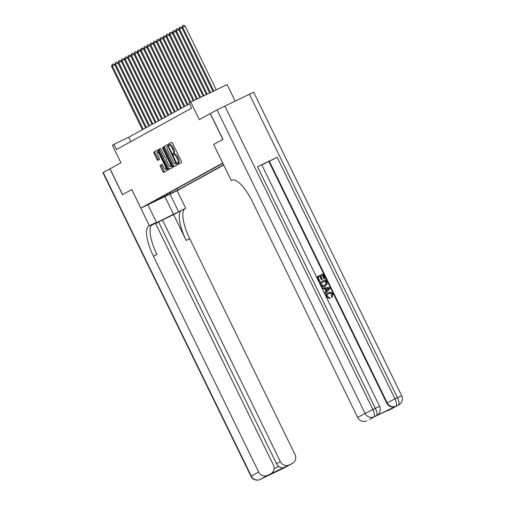 <?xml version="1.0" encoding="UTF-8"?>
<svg xmlns="http://www.w3.org/2000/svg" width="505" height="505" viewBox="0 0 505 505"><rect width="100%" height="100%" fill="white"/><g stroke="black" fill="none" stroke-linecap="round" stroke-linejoin="round"><path stroke-width="0.76" d="M177.64 163.809L178.208 164.403L181.541 162.566A1.13 0.36 -115.7 0 0 181.364 161.379L172.464 143.136A1.13 0.36 -115.7 0 0 171.662 142.29L168.323 144.133L169.011 145.554L169.446 145.314A3.611 1.143 -115.7 0 0 169.446 145.314A3.611 1.143 -115.7 0 1 172.028 148.003L172.773 149.524A3.611 1.143 -115.7 0 1 173.348 153.318L172.918 153.558L173.045 154.385L173.606 154.978L174.042 154.738A3.611 1.143 -115.7 0 1 174.061 154.726A3.611 1.143 -115.7 0 1 176.63 157.427L177.369 158.949A3.611 1.143 -115.7 0 1 177.949 162.743L177.514 162.982L177.64 163.809M175.039 154.259L175.027 154.265A3.611 1.143 -115.7 0 1 175.039 154.259A3.611 1.143 -115.7 0 1 177.608 156.954L178.353 158.475A3.611 1.143 -115.7 0 1 178.928 162.269L178.499 162.509L179.079 163.923M171.782 142.296L169.301 143.66L169.92 145.08M169.478 145.295L170.425 144.84A3.611 1.143 -115.7 0 0 170.425 144.84A3.611 1.143 -115.7 0 1 173.013 147.529L173.752 149.051A3.611 1.143 -115.7 0 1 174.332 152.845L173.903 153.084L174.515 154.511M177.274 190.429L170.829 193.554L177.274 190.429M160.211 165.242A1.13 0.36 -115.7 0 0 160.394 166.429L162.888 171.548A1.13 0.36 -115.7 0 0 163.689 172.388L167.401 170.349A1.13 0.36 -115.7 0 0 167.218 169.162L158.324 150.919A1.13 0.36 -115.7 0 0 157.522 150.073L153.81 152.119A1.13 0.36 -115.7 0 0 153.993 153.305L157.005 159.485A1.13 0.36 -115.7 0 0 157.812 160.331L159.403 159.454A1.13 0.36 -115.7 0 0 159.22 158.267L157.724 155.205A3.017 0.96 -115.7 0 1 157.257 152.024A3.017 0.96 -115.7 0 1 159.403 154.278L165.261 166.29A3.017 0.96 -115.7 0 1 165.728 169.465A3.017 0.96 -115.7 0 1 163.582 167.212L162.604 165.211A1.13 0.36 -115.7 0 0 161.802 164.365L161.196 164.769A1.13 0.36 -115.7 0 0 161.373 165.956L163.873 171.075A1.13 0.36 -115.7 0 0 164.554 171.915M109.995 168.79L122.582 194.602L131.78 189.545L140.845 208.129L222.711 163.064L213.647 144.48L222.838 139.418L210.25 113.606L199.298 119.635L190.739 102.086L189.135 102.963L191.654 108.127L116.504 149.493L113.985 144.329L112.388 145.213L120.947 162.761L109.901 168.847L122.488 194.659L131.748 189.564L149.373 225.697L148.83 226A28.722 9.115 -115.7 0 0 153.419 256.212L258.667 471.998A6.893 6.533 61.2 0 0 267.581 475.356L260.176 479.434L284.725 467.63L292.13 463.552L270.781 473.81A6.893 6.533 61.2 0 0 273.35 464.935L155.515 223.336L151.191 225.419M172.653 166.17A1.13 0.36 -115.7 0 0 173.455 167.016A1.13 0.36 -115.7 0 0 173.461 167.016L177.16 164.977A1.13 0.36 -115.7 0 0 176.984 163.79L168.083 145.547A1.13 0.36 -115.7 0 0 167.281 144.701L163.576 146.747A1.13 0.36 -115.7 0 0 163.753 147.933L172.653 166.17L173.632 165.703A1.13 0.36 -115.7 0 0 174.313 166.543M172.281 167.66L168.575 169.699A1.13 0.36 -115.7 0 0 168.575 169.699A1.13 0.36 -115.7 0 1 167.767 168.859L158.873 150.616A1.13 0.36 -115.7 0 1 158.69 149.429L160.281 148.558A1.13 0.36 -115.7 0 1 161.089 149.398L164.693 156.796A1.13 0.36 -115.7 0 0 165.495 157.642A1.13 0.36 -115.7 0 0 165.501 157.636L166.555 157.061A1.13 0.36 -115.7 0 0 166.372 155.875L162.616 148.173L162.496 147.34L163.058 147.927L172.104 166.473A1.13 0.36 -115.7 0 1 172.281 167.66M223.715 165.04L177.173 190.656L140.845 208.129M177.375 188.283L178.139 189.861L223.614 164.826M178.139 189.861L149.467 203.648L222.875 163.317M235.084 101.057L227.067 84.613L190.739 102.086M189.533 103.771L128.712 137.246L113.985 144.329M130.839 141.602L128.712 137.246M156.342 200.34L156.525 199.759M169.63 192.55L171.264 193.162M167.748 195.1L166.467 194.292M213.647 144.48L231.303 180.601L231.845 180.298A28.722 9.115 64.3 0 1 231.984 180.228A28.722 9.115 64.3 0 1 252.431 201.71L357.679 417.496L365.077 413.418L217.03 109.875L210.345 113.556L222.932 139.367L213.678 144.462M167.407 144.701L164.554 146.273A1.13 0.36 -115.7 0 0 164.737 147.46L173.632 165.703M176.125 163.746L168.19 146.904L167.628 146.311L167.168 146.564A3.611 1.143 -115.7 0 0 167.748 150.364L173.082 161.303A3.611 1.143 -115.7 0 0 175.652 164.005A3.611 1.143 -115.7 0 0 175.671 163.999L176.8 163.418L175.671 163.999M160.407 148.558L159.675 148.956A1.13 0.36 -115.7 0 0 159.858 150.143L168.752 168.386A1.13 0.36 -115.7 0 0 169.434 169.232M166.473 157.169A1.13 0.36 -115.7 0 0 166.48 157.169A1.13 0.36 -115.7 0 0 166.486 157.169L167.332 156.702M168.436 164.472A3.017 0.96 -115.7 0 0 170.583 166.732A3.017 0.96 -115.7 0 0 170.116 163.551L168.051 159.321A1.13 0.36 -115.7 0 0 167.25 158.475A1.13 0.36 -115.7 0 0 167.243 158.475L166.195 159.056A1.13 0.36 -115.7 0 0 166.372 160.243L168.436 164.472M170.583 166.732L171.567 166.259A3.017 0.96 -115.7 0 0 171.801 165.861M161.922 164.365L161.196 164.769M165.728 169.465L166.713 168.998A3.017 0.96 -115.7 0 0 166.947 168.601M158.652 151.588A3.017 0.96 -115.7 0 0 158.242 151.55L157.257 152.024M157.642 150.08L154.795 151.645A1.13 0.36 -115.7 0 0 154.972 152.832L157.989 159.012A1.13 0.36 -115.7 0 0 158.671 159.858M216.254 89.814L185.177 26.108L181.926 27.724L212.977 91.386M213.798 90.995L182.722 27.289L182.564 25.723L183.549 25.25L185.177 26.108M181.926 27.724L182.564 25.723M332.208 297.319L331.608 296.53L332.056 294.39C331.23 293.134 330.15 292.856 328.818 293.557C327.404 294.144 326.918 295.166 327.366 296.624L329.683 297.647L329.916 298.619L326.722 297.028C325.952 295.053 326.508 293.601 328.389 292.685C330.219 291.852 331.678 292.332 332.757 294.106L331.955 297.458L331.349 296.669L331.804 294.535C330.971 293.279 329.891 293.001 328.559 293.695L328.42 293.771M329.916 298.619L326.47 297.174C325.7 295.191 326.255 293.746 328.13 292.824M325.233 293.777L324.526 292.995L325.99 291.417L324.702 288.778L322.55 288.942L322.095 288.014L329.443 287.503L329.923 288.488L325.233 293.777L324.778 292.849L326.249 291.278L324.961 288.633L322.802 288.803L322.354 287.875M324.974 278.343L324.298 278.672L322.594 275.175L320.776 276.046L322.367 279.303L321.685 279.631L320.101 276.374L318.062 277.352L319.842 281.007L318.907 281.474L316.957 276.809L322.846 273.975L324.974 278.343L324.04 278.81L322.335 275.32L320.789 276.065M322.367 279.303L321.433 279.77L319.842 276.513L318.068 277.371M375.966 415.867L376.446 415.602A6.893 6.533 61.2 0 0 376.749 415.445L376.269 415.71A6.893 6.533 -118.8 0 1 375.966 415.867L395.604 406.424A6.893 6.533 -118.8 0 1 386.691 403.059L387.171 402.794L269.335 161.196L277.144 157.307L257.506 166.751L261.786 164.788L379.621 406.386L375.341 408.349L257.506 166.751M261.817 164.851L268.856 161.461L386.691 403.059M324.942 286.316L325.466 286.045L324.942 286.316C323.061 287.231 321.603 286.758 320.568 284.889L319.488 282.667L325.637 279.694L327.114 282.945L327.133 284.05L325.201 286.177C323.32 287.092 321.862 286.613 320.827 284.744L319.741 282.529M231.303 180.601L232.426 180.058M393.035 407.806L374.338 416.795L393.035 407.806L388.238 410.445L391.135 409.05L395.604 406.424M388.238 410.445A6.893 6.533 -118.8 0 1 386.388 411.001M277.144 157.307L394.979 398.906L397.435 397.725A6.893 2.19 -115.7 0 1 398.54 404.978A6.893 6.533 61.2 0 0 398.843 404.821L391.438 408.898A6.893 6.533 -118.8 0 1 391.135 409.05M217.03 109.875L253.661 92.213L401.715 395.762L397.435 397.725L249.388 94.182M374.426 416.758L369.786 419.308A6.893 6.533 -118.8 0 1 369.483 419.466L374.281 416.827M224.839 105.987L372.892 409.53L375.341 408.349A6.893 2.19 -115.7 0 1 376.446 415.602L369.483 419.466M366.586 420.854A6.893 6.533 -118.8 0 1 357.679 417.496M268.856 161.461L269.335 161.196M319.842 281.007L318.907 281.474M319.16 281.335L316.957 276.809M324.784 285.3L326.369 283.229L325.378 280.894L320.852 283.071L322.6 285.615L325.081 285.148M325.378 280.894L320.858 283.09M324.532 285.439L326.116 283.374L325.125 281.032M327.707 288.418L325.769 288.57L326.798 290.684L329.001 288.317L325.826 288.69M326.754 290.596L328.749 288.462L327.455 288.563M327.89 292.95L328.389 292.685M147.927 204.721L156.487 222.276L151.475 225.034M151.304 225.255L185.158 208.527A28.722 9.115 -115.7 0 0 189.754 238.739L294.996 454.525A6.893 6.533 61.2 0 1 292.433 463.401L285.028 467.472A6.893 6.533 -118.8 0 1 284.725 467.63A6.893 2.19 -115.7 0 1 284.694 467.649A6.893 6.893 0 0 0 285.028 467.472M156.487 222.276L149.373 225.697M155.616 223.557L162.484 219.984L280.319 461.583A6.893 6.533 61.2 0 0 289.232 464.947M173.625 214.625L181.623 210.225A28.722 9.115 -115.7 0 0 186.219 240.437L173.625 214.625L162.484 219.984M265.68 476.606L270.478 473.968L267.581 475.356M103.216 172.527L251.263 476.07L250.96 476.259L102.913 172.716L109.901 168.847M170.021 194.097L178.581 211.652M177.141 190.675L185.701 208.224M274.051 468.69L278.779 466.418A6.893 6.533 -118.8 0 1 276.481 463.697L280.319 461.583M158.646 222.099L276.481 463.697M148.83 226L152.365 224.296A28.722 9.115 -115.7 0 0 156.954 254.507L153.419 256.212M278.779 466.418C281.07 467.939 282.952 468.324 284.435 467.586M212.965 91.392L181.983 27.863L179.527 29.044L178.726 29.486L209.689 92.971M210.509 92.573L179.527 29.044L179.37 27.485L180.348 27.011L181.983 27.863M178.726 29.486L179.37 27.485M209.682 92.971L178.783 29.625L176.327 30.805L175.532 31.247L206.406 94.549M207.227 94.151L176.327 30.805L176.169 29.246L177.154 28.772L178.783 29.625M175.532 31.247L176.169 29.246M206.393 94.555L175.582 31.386L173.133 32.566L172.331 33.008L203.117 96.127L172.388 33.147L169.131 34.769L199.828 97.711L169.188 34.908L165.937 36.53L196.546 99.289L165.993 36.669L162.736 38.292L193.257 100.867L162.793 38.431L159.542 40.046L189.994 102.49M203.938 95.735L173.133 32.566L172.975 31.001L173.954 30.534L175.582 31.386M172.331 33.008L172.975 31.001M200.655 97.313L169.932 34.327L169.775 32.762L170.759 32.288L172.388 33.147M169.131 34.769L169.775 32.762M197.367 98.892L166.732 36.089L166.574 34.523L167.559 34.05L169.188 34.908M165.937 36.53L166.574 34.523M194.084 100.476L163.538 37.85L163.38 36.284L164.359 35.811L165.993 36.669M162.736 38.292L163.38 36.284M190.795 102.054L160.338 39.611L160.18 38.045L161.164 37.572L162.793 38.431M159.542 40.046L160.18 38.045M189.987 102.496L159.593 40.192L156.342 41.808L187.191 105.059M187.993 104.617L157.143 41.372L156.986 39.807L157.964 39.333L159.593 40.192M156.342 41.808L156.986 39.807M187.178 105.065L156.398 41.947L153.943 43.127L153.141 43.569L183.99 106.82M184.792 106.378L153.943 43.127L153.785 41.568L154.764 41.094L156.398 41.947M153.141 43.569L153.785 41.568M183.984 106.826L153.198 43.708L150.743 44.888L149.947 45.33L180.796 108.581L150.004 45.469L146.747 47.091L177.596 110.343L146.803 47.23L143.553 48.852L174.402 112.104M181.592 108.139L150.743 44.888L150.585 43.323L151.569 42.856L153.198 43.708M149.947 45.33L150.585 43.323M178.398 109.901L147.548 46.649L147.391 45.084L148.369 44.617L150.004 45.469M146.747 47.091L147.391 45.084M175.197 111.662L144.348 48.411L144.19 46.845L145.175 46.372L146.803 47.23M143.553 48.852L144.19 46.845M174.389 112.104L143.603 48.991L141.154 50.172L140.352 50.614L171.201 113.859M172.003 113.423L141.154 50.172L140.996 48.606L141.974 48.133L143.603 48.991M140.352 50.614L140.996 48.606M171.189 113.865L140.409 50.753L137.152 52.368L168.001 115.62L137.209 52.514L133.958 54.13L164.807 117.381M168.803 115.184L137.953 51.933L137.796 50.367L138.774 49.894L140.409 50.753M137.152 52.368L137.796 50.367M165.602 116.939L134.753 53.694L134.595 52.129L135.58 51.655L137.209 52.514M133.958 54.13L134.595 52.129M164.794 117.387L134.014 54.275L130.757 55.891L161.606 119.142L130.814 56.03L128.358 57.21L127.563 57.652L158.412 120.903L127.613 57.791L124.363 59.413L155.212 122.664M162.408 118.7L131.559 55.455L131.401 53.89L132.379 53.416L134.014 54.275M130.757 55.891L131.401 53.89M159.208 120.461L128.358 57.21L128.201 55.651L129.185 55.178L130.814 56.03M127.563 57.652L128.201 55.651M156.013 122.223L125.164 58.971L125.006 57.406L125.985 56.939L127.613 57.791M124.363 59.413L125.006 57.406M155.199 122.671L124.419 59.552L121.964 60.733L121.162 61.174L152.011 124.426L121.219 61.313L117.968 62.936L148.817 126.187L118.025 63.075L114.768 64.697L145.617 127.942M152.813 123.984L121.964 60.733L121.806 59.167L122.784 58.7L124.419 59.552M121.162 61.174L121.806 59.167M149.613 125.745L118.763 62.494L118.606 60.928L119.59 60.455L121.219 61.313M117.968 62.936L118.606 60.928M146.418 127.506L115.569 64.255L115.411 62.689L116.39 62.216L118.025 63.075M114.768 64.697L115.411 62.689M145.61 127.948L114.824 64.836L111.567 66.452L142.423 129.703M143.218 129.267L112.369 66.016L112.211 64.451L113.196 63.977L114.824 64.836M111.567 66.452L112.211 64.451M178.928 162.269L177.949 162.743M178.353 158.475L177.369 158.949M177.608 156.954L176.63 157.427M173.903 153.084L172.918 153.558M174.332 152.845L173.348 153.318M173.752 149.051L172.773 149.524M173.013 147.529L172.028 148.003M169.301 143.66L168.323 144.133M178.499 162.509L177.514 162.982M164.737 147.46L163.753 147.933M164.554 146.273L163.576 146.747M176.453 162.698L175.999 162.913M168.645 146.684L168.19 146.904M168.304 145.989L167.635 146.311L168.304 145.989M168.752 168.386L167.767 168.859M159.858 150.143L158.873 150.616M159.675 148.956L158.69 149.429M165.495 157.642L166.48 157.169L165.501 157.636M167.325 156.689L166.555 157.061M166.827 155.654L166.372 155.875M163.071 147.952L162.616 148.173M170.57 163.33L170.116 163.551M168.506 159.1L168.051 159.321M168.02 158.103L167.256 158.475L168.02 158.103M165.716 166.069L165.261 166.29M159.858 154.063L159.403 154.278M157.989 159.012L157.005 159.485M154.972 152.832L153.993 153.305M154.795 151.645L153.81 152.119M163.873 171.075L162.888 171.548M161.373 165.956L160.394 166.429M387.171 402.794A6.893 6.533 61.2 0 0 396.084 406.159A6.893 2.19 64.3 0 0 394.979 398.906L387.171 402.794M365.077 413.418A6.893 6.533 61.2 0 0 373.99 416.783A6.893 2.19 64.3 0 0 372.892 409.53L365.077 413.418M181.623 210.225L185.158 208.527M186.219 240.437L189.754 238.739M250.96 476.259A6.893 6.893 0 0 0 260.144 479.453A6.893 2.19 64.3 0 0 260.176 479.434A6.893 6.533 -118.8 0 1 251.263 476.07L258.667 471.998M262.935 478.096A6.893 6.533 -118.8 0 1 262.632 478.254A6.893 2.19 -115.7 0 1 262.6 478.273A6.893 6.893 0 0 0 262.935 478.096L263.263 477.913M262.562 478.285A6.893 2.19 -115.7 0 0 262.6 478.273L260.144 479.453M281.632 469.082A6.893 6.893 0 0 0 282.238 468.829A6.893 2.19 64.3 0 0 282.27 468.81A6.893 6.533 -118.8 0 1 281.708 469.044M284.656 467.662A6.893 2.19 -115.7 0 0 284.694 467.649L282.238 468.829M164.876 196.571L173.575 214.404M170.444 144.828L169.465 145.301M176.636 163.532L175.652 164.005M398.843 404.821A6.893 6.893 0 0 0 401.715 395.762M376.749 415.445A6.893 6.893 0 0 0 379.621 406.386"/></g></svg>
